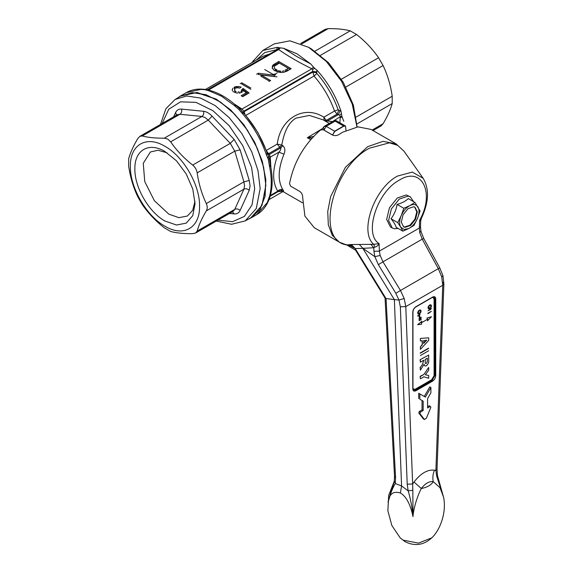 <?xml version="1.0" encoding="UTF-8"?>
<svg xmlns="http://www.w3.org/2000/svg" width="573" height="573" viewBox="0 0 573 573"><rect width="100%" height="100%" fill="white"/><g stroke="black" fill="none" stroke-linecap="round" stroke-linejoin="round"><path stroke-width="0.86" d="M420.389 353.197L428.69 348.405M428.418 348.241L420.116 353.04M428.69 350.74L420.389 355.532M423.691 343.413L426.67 340.269L423.691 340.577L423.691 343.413M426.391 340.111L423.411 343.248M428.69 337.819L428.69 340.477L420.389 349.365L420.389 346.887L422.308 344.867L422.308 340.727L420.389 340.928L420.389 338.428L428.69 337.819L420.389 338.428M420.389 349.365L420.389 348.907M422.029 340.57L422.308 344.867M422.029 344.71L420.389 346.887M418.276 311.168L417.624 312.887L418.054 314.09L419.221 314.011L420.475 312.887L421.04 311.519L420.869 310.172L419.787 309.943L418.534 310.817M420.045 310.444L418.319 311.741L418.448 313.61L420.389 312.342L420.568 310.895L420.045 310.444M339.295 242.143L332.283 235.274L328.315 224.759L327.742 211.516L330.6 196.675L345.376 167.352L367.673 146.674L383.022 141.338L396.043 143.866L371.003 129.405L357.989 126.877L342.633 132.22L339.037 134.483C336.831 135.794 334.618 135.966 332.397 134.992L323.265 129.713L320.493 130.028C304.077 144.375 293.763 162.245 289.544 183.639L290.661 186.189L299.786 191.461C301.742 192.893 302.709 194.899 302.673 197.47L304.915 216.121L314.262 227.689L339.295 242.143L347.682 245.351L346.765 244.915L351.321 244.521L373.761 244.342L379.09 243.611C363.461 234.171 377.034 191.661 399.36 180.115C421.692 165.876 435.265 192.714 419.629 220.204L421.341 218.442L420.697 221.013L420.503 226.571L419.357 228.033L419.73 232.581L422.244 239.156L382.972 261.832L380.157 255.436L379.362 251.124L373.933 251.311L374.849 256.661L378.352 264.64L382.972 261.832L400.484 290.475L438.309 268.644L422.244 239.156L423.146 238.776M346.228 244.542L346.765 244.915C314.842 240.588 332.111 167.302 369.564 148.149L389.432 142.82L397.669 145.349L403.994 151.186L396.043 143.859M420.303 220.798L419.629 220.204L419.357 228.033L379.362 251.124L379.09 243.611C377.965 245.71 376.525 246.87 374.778 247.085L373.761 244.342C358.906 232.044 374.176 188.209 397.54 176.061L412.324 172.093L423.161 178.318L403.994 151.186M374.778 247.085L373.797 247.729L370.71 244.177M373.933 251.311L373.797 247.729L362.931 248.345L359.335 244.492M362.931 248.345L355.21 248.567L351.321 244.521M355.382 249.828L355.21 248.567C353.484 246.426 351.621 245.237 349.609 245L350.397 245.967L347.682 245.351M362.945 248.403L374.849 256.661M349.609 245L350.397 245.967L355.21 248.567L385.994 298.512L394.367 299.636L363.01 248.632M386.052 298.497L395.571 477.76L395.263 483.533L401.573 485.954L394.367 299.636L398.966 300.037L395.843 293.304L378.352 264.64M346.866 245.022L355.632 250.272L385.12 298.182L385.994 298.512M355.21 248.567L356.198 250.673M407.21 484.185L400.348 306.799L405.784 306.605L442.75 285.261L443.889 283.807L437.027 469.122L435.888 470.576L434.492 470.204C427.644 469.337 420.826 473.269 414.043 482.008L421.298 488.511C417.38 495.846 413.498 508.545 412.997 516.638L412.839 490.252L408.162 490.853C410.562 498.775 412.173 507.37 412.997 516.638C411.35 508.652 407.804 497.206 400.384 492.995L401.573 485.954L408.162 490.853L407.21 484.185L412.646 483.992L405.784 306.605L404.194 298.519L400.484 290.475L395.843 293.304M380.157 255.436L374.885 256.675M400.348 306.799L398.966 300.037L404.194 298.519M400.384 492.995C393.322 490.81 389.217 493.912 388.079 502.292C390.012 494.671 392.412 488.418 395.263 483.533L394.267 481.213L394.518 476.285L385.056 298.082M395.571 477.76L394.518 476.285M437.027 469.122L437.414 475.411L436.791 476.428L435.888 470.576L442.75 285.261L441.704 276.859L442.936 275.627L439.785 267.899L423.719 238.418L420.933 231.241L419.73 232.581M412.839 490.252L412.646 483.992L414.043 482.008M441.704 276.859L438.309 268.644L439.19 268.271M392.118 487.773L388.079 502.292L393.744 483.318M442.936 275.627L443.889 283.807L442.836 282.267M412.782 388.881C412.968 391.001 414.028 391.61 415.962 390.714L432.565 381.131C434.499 379.799 435.559 377.958 435.752 375.616L435.752 298.934C435.559 296.807 434.499 296.198 432.565 297.093L415.962 306.677C414.028 308.016 412.968 309.85 412.782 312.192L412.782 388.401M394.26 481.241L388.695 495.387L387.857 510.715L391.839 525.47L400.162 537.846L403.184 540.167L418.476 543.118L431.763 537.846C439.484 530.827 446.833 513.2 443.617 497.343L440.05 487.745L433.231 481.628C429.249 481.141 425.273 483.44 421.298 488.511C427.236 487.351 431.218 485.052 433.231 481.628C432.479 477.746 432.901 473.943 434.492 470.204M436.791 476.428L443.631 497.443M435.752 375.616L434.09 375.616L431.734 379.691L432.565 381.131M412.961 388.852L415.131 389.275L431.734 379.691M435.752 298.934L434.921 298.934L434.921 375.616L432.149 380.408L415.547 389.998L413.591 390.192L412.954 388.637L412.954 311.948C413.14 309.835 414.107 308.167 415.84 306.949L432.443 297.366L434.112 297.136L434.921 298.934L434.09 298.934L432.636 297.258M427.587 406.687L429.198 405.763L430.302 406.4L427.587 407.969L427.587 398.579L430.903 392.827L430.903 387.52L425.374 397.103L419.837 393.909L419.837 399.223L423.161 401.136L423.161 410.526L420.439 412.094L419.873 413.584L424.493 419.558L423.547 418.978M420.439 412.094L419.336 411.457L418.77 412.947L423.246 418.806L424.357 419.443L426.384 418.276L430.867 407.238L430.302 406.4M419.336 411.457L422.05 409.888L423.161 410.526M422.05 409.888L422.05 400.498L423.161 401.136M422.05 400.498L419.837 399.223M418.727 398.579L418.727 393.271L419.837 393.909M424.264 396.466L429.8 386.875L430.903 387.52M428.69 355.067L420.116 359.701L428.69 355.067L428.69 359.916C428.998 362.157 428.232 364.099 426.391 365.732C424.987 366.333 424.228 365.81 424.113 364.142L420.389 370.179L420.116 367.264L420.389 370.179M425.538 363.418L426.319 363.44C425.374 363.576 425.03 362.788 425.288 361.076L425.288 359.364L427.308 358.197L427.286 361.706L426.319 363.44L425.675 363.526M420.389 359.858L420.389 362.193L423.905 360.166L422.229 364.757L420.389 367.422M420.116 359.701L420.389 362.193M420.389 376.475L423.884 374.455L420.116 376.311L420.389 378.488M423.884 374.455L428.69 367.443L428.69 370.208L425.352 374.771L428.69 375.487L428.69 378.259L423.877 376.798L420.389 378.81M402.862 231.17L408.843 228.498L404.072 229.479L400.706 227.13L402.862 231.17L396.129 227.288C395.549 225.06 393.844 222.217 391.022 218.743C394.188 214.61 396.208 209.825 397.082 204.396C401.938 203.121 405.663 201.18 408.255 198.58L414.981 202.47L409.802 205.607C406.142 207.648 403.27 211.007 401.186 215.692C399.302 220.397 399.145 224.215 400.706 227.13L397.755 222.632L391.022 218.743M414.981 202.47L420.088 211.007L417.459 218.413L414.028 225.361L408.843 228.498C412.503 226.457 415.375 223.09 417.459 218.413C419.343 213.708 419.5 209.89 417.939 206.968C416.163 204.303 413.448 203.845 409.802 205.607L403.815 208.278L401.186 215.692L397.755 222.632M404.975 227.352L403.65 226.879L401.308 222.166L403.077 214.832L408.055 208.636L413.67 206.753L414.995 207.218L417.337 211.931L415.568 219.273L410.59 225.468L404.975 227.352M413.642 201.689L410.297 196.833L408.198 196.081L399.281 199.075L391.395 208.901L388.587 220.541L392.297 228.011L394.396 228.756L398.178 228.469M403.378 226.715L404.416 227.03L409.939 225.225L414.888 219.201L416.793 211.946L414.716 207.075M410.297 196.826L406.264 194.963L397.34 197.957L389.454 207.784L386.653 219.416L390.363 226.887M403.815 208.278L397.082 204.396M430.423 305.251L428.69 306.548L428.826 308.424L430.767 307.149L430.939 305.703L430.423 305.251M430.81 304.729L429.6 305.029L428.432 306.297L428.002 307.694L428.432 308.897L429.6 308.818L431.068 307.372L431.462 305.703L430.81 304.729M167.774 139.096L170.661 141.832C176.548 150.391 183.89 158.141 192.686 165.081C195.164 167.108 196.661 169.701 197.176 172.86C198.781 183.897 201.818 194.132 206.301 203.565C207.526 206.273 207.526 208.722 206.301 210.9C201.839 218.435 198.795 225.153 197.176 231.069L195.665 232.975L192.686 233.662C183.933 233.763 176.584 233.039 170.661 231.478L164.308 227.81C155.548 220.906 148.206 213.156 142.283 204.561L137.785 196.775C133.323 187.4 130.279 177.164 128.667 166.077L128.667 158.742C130.264 152.862 133.301 146.144 137.785 138.573L139.876 136.338L142.283 135.98C148.171 137.534 155.512 138.258 164.308 138.165L167.774 139.096M164.967 146.33C183.453 156.458 200.027 185.172 199.554 206.244C200.027 227.861 183.453 237.43 164.967 226.213C146.48 216.093 129.899 187.371 130.379 166.306C129.899 144.683 146.48 135.113 164.967 146.33M164.967 151.523L176.484 160.82L186.246 173.984L192.772 189.026L195.056 203.644L192.772 215.62L186.246 223.133L176.484 225.024L164.967 221.02C148.887 212.218 134.462 187.228 134.877 168.899C134.462 150.09 148.887 141.76 164.967 151.523M167.015 152.79L158.033 150.255L150.42 151.967L143.264 163.298L144.747 181.605L154.381 200.715L168.913 214.195L178.919 217.668L187.4 216.021L192.693 210.284L194.992 201.245M162.145 123.482L168.763 109.199L180.559 101.836L195.952 102.359L212.927 110.696L229.229 125.752L242.708 145.535L251.576 167.431L254.67 188.538L252.013 204.955L244.349 216.436L232.545 221.694L217.933 220.118M250.852 217.804L261.94 205.428L265.836 185.401L263.673 167.416L257.377 148.5L247.493 130.3L234.887 114.399L220.648 102.18L206.015 94.71L192.27 92.633L180.602 96.128L175.087 99.473L186.734 95.978L200.457 98.055L215.054 105.511L229.264 117.709L241.849 133.573L251.719 151.738L258 170.618L260.156 188.567L256.267 208.551L245.201 220.906L250.852 217.804M427.214 318.201L427.673 319.14L421.277 322.878L427.673 319.14L426.935 318.044L431.462 316.704L426.935 318.044M427.673 319.14L427.437 320.859L431.462 316.704M427.565 320.278L427.437 320.859M421.277 322.878L421.871 321.288L417.624 324.69L421.642 324.203L421.277 322.878M421.871 321.288L417.624 324.69M180.545 95.949L197.198 92.518L216.257 99.143L230.718 109.966L243.933 124.814L254.763 142.405L262.276 161.221L265.829 179.643L265.113 196.088L260.185 209.131L251.483 217.661L256.654 214.674L267.297 202.591L269.647 195.945L270.535 194.849L269.661 198.108L269.632 196.99M269.647 195.945C271.774 187.55 271.774 177.924 269.647 167.072L268.307 159.358L266.323 154.66L266.982 153.392M266.323 154.66C260.994 139.132 252.879 125.294 241.978 113.139L238.733 109.307L233.942 105.217L235.668 105.582M267.892 157.897L268.694 156.422L267.297 153.614C262.069 138.365 254.097 124.778 243.382 112.838L239.908 108.813L235.446 105.017C227.187 97.797 218.807 92.976 210.327 90.555L208.93 90.778L204.668 89.639L200.887 89.417L201.968 89.144C196.145 88.829 190.888 90.004 186.211 92.668L200.887 89.417M238.733 109.307L239.908 108.813M241.978 113.139L243.439 113.239L239.972 108.891L241.971 109.063L243.883 111.155L243.052 112.451M270.535 194.849C272.691 186.289 272.698 176.627 270.578 165.862L269.324 158.528L268.307 159.358M269.647 167.072L270.198 165.396M268.73 199.34L269.661 198.108L268.1 201.739C265.435 207.455 261.617 211.766 256.654 214.674M267.297 202.591L268.1 201.739M178.096 97.654L180.044 96.257L196.51 92.525L216.157 99.208L230.769 110.174L244.098 125.236L254.964 143.064L262.42 162.102L265.8 180.66L264.812 197.112L259.548 210.012L250.458 218.22L248.281 219.215M204.668 89.639L206.294 89.474L201.968 89.144M208.479 90.061L209.897 90.441M234.092 103.856L241.971 109.063L311.934 68.76C299.758 62.915 288.663 56.512 278.636 49.55L277.862 49.371L278.958 47.695L283.578 48.282L296.621 56.448L310.709 63.954L313.431 67.012L311.934 68.76L312.679 69.469L314.67 68.316L316.862 70.099L316.805 71.933L312.693 71.424L312.679 69.469M267.641 154.459L269.374 154.459L269.89 155.892L268.694 156.422L269.346 158.721L270.241 157.124L270.907 167.617M269.89 155.892L270.241 157.124L278.908 152.153C272.311 168.491 271.924 181.498 277.755 191.16L270.42 195.4L270.212 196.081M207.913 90.384L278.636 49.55L280.412 47.86M264.712 69.569L274.367 75.142L258.33 73.258L256.618 74.246M269.074 81.43L270.628 80.535L260.98 74.963L277.01 76.854M250.816 88.02L241.792 82.806L240.23 83.708M232.137 89.818L232.609 90.985M232.76 88.199L232.294 90.104L232.76 88.199M235.095 86.852L234.164 87.211L234.164 88.493L236.577 87.812L236.183 86.58L235.095 86.852L235.095 88.127M237.895 87.748L239.765 88.113L241.169 87.125L238.991 86.58L236.577 86.537L236.964 87.769L239.922 88.041M235.718 88.113L236.807 87.841M234.944 89.839L234.472 90.47L234.944 88.557M236.183 91.616L234.944 90.892L234.944 92.174L236.183 92.89M239.142 93.163L239.142 91.881L238.053 91.974M241.634 90.448L241.011 91.164L241.011 92.446L241.634 91.723L241.792 89.818L241.634 91.723M243.038 91.257L243.346 90.534L246.304 92.783L241.169 95.748L242.723 96.644L249.105 92.962L243.188 88.471L241.713 89.596M239.607 93.055L242.415 91.974M236.656 92.962L237.745 93.055M233.225 91.701L236.183 92.876M283.083 72.449L286.665 71.281L291.177 68.674L278.722 61.483L273.278 64.806L272.497 65.795L272.655 66.805M280.283 72.449L281.68 72.535M276.702 71.639L278.571 72.177M273.278 64.806L273.278 66.088L272.497 67.077L272.34 66.067L272.34 67.865L273.586 69.842L275.455 71.102M316.805 71.933L316.661 72.699L312.55 72.198L244.034 111.756L243.296 112.738M278.908 152.153C280.405 150.635 281.028 149.202 280.791 147.87L269.374 154.459L268.565 153.7L279.731 147.254L280.791 147.87L282.818 145.685C285.053 147.777 285.44 150.606 283.986 154.18L278.908 152.153M267.376 153.851L268.565 153.7L266.18 150.484L277.26 144.088C280.405 118.282 304.127 104.494 323.824 117.207L324.261 120.523L326.288 120.373L323.824 117.207L334.532 111.026L337.082 114.142L326.288 120.373L327.355 120.989L332.003 121.497L331.624 122.106M279.094 190.3C279.552 191.017 279.108 191.303 277.755 191.16C279.38 189.477 281.107 189.018 282.933 189.799C284.179 191.504 283.621 191.661 281.257 190.257M258.33 73.258L258.33 74.533L274.367 76.424L274.367 75.142M260.98 74.963L260.98 76.245L269.525 81.173M241.792 82.806L241.792 84.088L250.816 89.295M237.895 86.494L237.895 87.769M243.188 88.471L243.188 89.746L241.713 90.871M248.152 93.514L243.188 89.746M246.304 92.783L246.304 94.058L242.272 96.386M272.34 67.342L272.189 68.33M274.209 64.09L274.209 65.365L273.278 66.088M278.722 61.483L278.722 62.765L274.209 65.365M290.067 69.312L278.722 62.765M316.661 72.699L316.883 73.502C326.23 84.224 333.314 96.314 338.134 109.772L334.532 111.026C329.883 98.04 323.05 86.373 314.033 76.03L312.693 71.424L243.883 111.155L245.23 114.922M282.303 191.16L278.063 191.64M276.888 48.884L277.425 47.33L278.958 47.695M310.709 63.954L297.143 53.883L283.578 48.282M356.979 126.998L352.273 104.186L341.544 81.266L326.273 61.39L308.561 47.294L289.974 40.833L274.216 43.892L262.799 50.481L277.425 47.33M252.084 62.321L262.799 50.481M278.521 49.457L280.097 47.853M308.561 47.294L311.325 48.891L308.561 47.294M313.431 67.012L314.67 68.316M316.862 70.099C327.727 82.118 335.785 95.841 341.028 111.277L341.888 116.376L343.771 121.218M274.367 68.696L274.367 67.148M284.953 71.568L287.753 69.949M283.707 70.83L282.618 71.102L282.618 72.377L283.707 72.105M279.66 72.291L280.906 72.47L280.906 71.188L279.66 71.009L279.66 72.291L278.414 71.926L278.414 70.651L279.66 71.009M276.236 70.851L277.167 71.389L277.167 70.114L276.236 69.569L276.236 70.851L275.298 70.128L275.298 68.853L276.236 69.569M338.134 109.772L341.028 111.277M323.165 119.864L309.406 115.431L296.069 118.117C287.625 123.059 283.986 133.323 281.751 145.069L277.26 144.088L279.731 147.254L281.751 145.069L282.818 145.685M313.653 136.403L307.343 137.713L322.592 128.488M281.407 190.494L281.93 190.945M253.259 60.602L253.789 61.562M256.152 60.194L264.826 52.558L276.745 49.658M339.882 122.794L340.233 117.458L342.353 117.093M341.888 116.376L340.298 116.706L339.703 115.173L341.322 113.841M339.703 115.173L338.399 114.607L340.025 110.811M357.108 126.977L353.326 104.938L343.327 82.426L328.608 62.779L311.325 48.891M274.367 67.413L274.367 68.423M274.367 66.876L274.524 66.425M274.99 65.795L278.722 63.46M287.753 68.674L284.953 70.293M338.707 110.345L337.082 114.142L338.399 114.607L327.355 120.989L325.328 121.139M310.702 139.654L307.343 137.713L312.034 138.15M340.233 117.458L340.298 116.706L332.225 121.755M345.34 125.967L343.621 126.01L334.653 131.188L332.555 135.013L334.868 131.332L343.836 126.153L345.505 126.067L346.006 130.436M275.212 75.113L275.649 73.881L273.772 74.282M332.555 135.013L323.974 130.071L323.652 127.027L321.883 129.469M373.03 130.572L380.995 125.974L383.079 123.739C387.57 116.169 390.607 109.45 392.204 103.57L392.204 96.235C390.593 85.148 387.556 74.913 383.079 65.537L378.588 57.751C372.665 49.149 365.323 41.399 356.564 34.502L350.21 30.835C344.287 29.273 336.945 28.543 328.186 28.65L325.199 29.338L300.689 43.491M428.783 312.693L431.354 311.332L428.002 313.639M427.723 313.481L431.354 311.332M430.681 309.492L428.002 310.795L431.462 308.546M420.804 317.077L419.042 318.524L420.804 317.077M419.042 318.524L419.178 320.73L419.615 320.479L419.615 318.631L420.654 318.029L420.654 320.178L421.083 319.927L421.083 317.234M420.116 314.305L417.552 316.017L419.178 315.386L419.178 317.234L419.615 316.984L419.615 315.136M419.178 317.234L418.906 315.952M415.131 389.275L415.962 390.714M412.782 311.712L412.782 312.192L412.782 311.712M415.547 306.92L415.962 306.677L415.547 306.92M432.149 297.33L432.565 297.093L432.149 297.33M434.09 375.616L434.09 298.934M418.77 412.947L419.873 413.584M192.686 165.081L230.296 143.372L208.271 120.115L170.661 141.832M206.301 203.565L243.912 181.849L234.787 151.15L197.176 172.86M197.176 231.069L234.787 209.353L243.912 189.19L206.301 210.9M249.234 180.509L243.912 181.849L244.542 185.888L243.912 189.19C245.745 188.381 247.515 188.746 249.234 190.293L250.079 185.888L249.234 180.509L240.108 149.804L234.787 151.15L230.296 143.372L234.121 139.432L212.096 116.176L208.271 120.115L205.091 117.551L201.911 116.448L164.308 138.165M195.665 232.975L232.989 211.423L234.787 209.353C236.62 208.551 238.397 208.916 240.108 210.456L249.234 190.293M229.472 213.457L234.121 213.915L232.38 211.781M240.108 149.804L234.121 139.432M234.121 213.915C236.907 214.137 238.905 212.984 240.108 210.456M212.096 116.176C209.267 113.253 206.445 111.628 203.623 111.291L181.598 109.106C178.805 108.884 176.806 110.037 175.603 112.566L173.683 116.82M203.623 111.291C204.095 113.547 203.53 115.266 201.911 116.448L179.886 114.271L142.283 135.98M175.603 112.566L176.584 115.144M181.598 109.106C182.071 111.363 181.505 113.082 179.886 114.271L177.193 114.793L139.876 136.338M233.942 105.217L221.436 96.157L208.93 90.778M250.458 218.22L250.974 217.948M246.82 116.806L257.929 132.607L266.058 150.126M316.883 73.502L314.033 76.03L245.681 115.488M283.986 154.18C277.962 169.099 277.604 180.968 282.933 189.799M270.155 53.79L262.685 56.426L205.7 89.324M334.868 131.332L326.187 126.304L323.946 130.107M324.268 126.475L326.187 126.304L335.155 121.125L343.836 126.153M345.505 126.067A3.13 3.13 0 0 0 345.182 125.852L336.723 120.967L333.235 121.297M275.649 73.881L277.11 73.036M301.742 43.913L328.186 28.65M314.978 51.169L350.21 30.835M320.543 55.295L356.564 34.502M341.386 79.232L378.588 57.751M345.877 87.017L383.079 65.537M356.184 117.028L392.204 96.235M356.972 123.911L392.204 103.57M372.135 130.057L383.079 123.739M423.161 178.318C429.478 188.983 428.876 202.355 421.341 218.442M391.975 488.153L394.267 481.213M420.933 231.256L420.503 226.571M400.162 537.854L404.975 541.614C414.694 546.499 423.626 545.245 431.763 537.854M437.414 475.411L443.652 497.557M392.297 228.011L390.363 226.894M216.272 221.078L231.585 224.265L245.201 220.906M160.483 124.441L165.912 108.691L175.087 99.473M180.044 96.257L186.211 92.668M210.327 90.555L206.294 89.474M277.798 49.342L206.996 90.004M270.184 196.195L279.223 190.974L282.023 190.63L281.128 190.15M269.167 199.54L282.99 191.561M302.523 202.835L282.045 191.017M329.339 123.424L323.129 119.843M323.645 127.027A3.13 3.13 0 0 1 324.619 126.146L333.593 120.967A3.13 3.13 0 0 1 336.723 120.967"/></g></svg>
